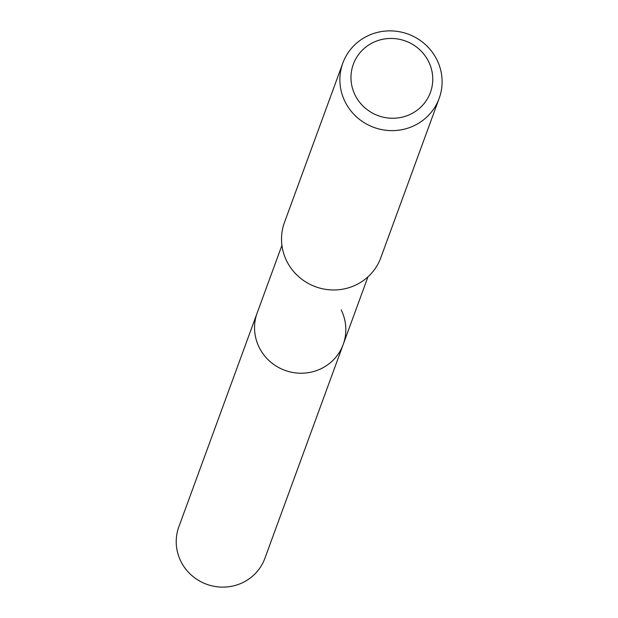 <?xml version="1.0" encoding="UTF-8"?>
<svg xmlns="http://www.w3.org/2000/svg" width="618" height="618" viewBox="0 0 618 618"><rect width="100%" height="100%" fill="white"/><g stroke="black" fill="none" stroke-linecap="round" stroke-linejoin="round"><path stroke-width="0.93" d="M281.932 245.331L178.841 526.83A45.809 44.372 20.1 0 0 180.858 561.329A45.809 44.372 20.1 0 0 224.458 587.1A45.809 44.372 20.1 0 0 264.875 558.34L343.214 344.435A45.809 44.372 -159.9 0 1 302.797 373.195A45.809 44.372 -159.9 0 1 259.189 347.424A45.809 44.372 -159.9 0 1 257.173 312.924A45.809 44.372 20.1 0 0 259.189 347.424A45.809 44.372 20.1 0 0 302.797 373.195A45.809 44.372 20.1 0 0 343.214 344.435A45.809 44.372 -159.9 0 0 341.19 309.935M342.82 63.106L284.465 222.441A51.302 49.687 20.1 0 0 286.721 261.082A51.302 49.687 20.1 0 0 335.551 289.935A51.302 49.687 20.1 0 0 380.812 257.729L439.159 98.393A51.302 49.687 -159.9 0 1 393.905 130.599A51.302 49.687 -159.9 0 1 345.076 101.746A51.302 49.687 -159.9 0 1 342.82 63.106A51.302 49.687 -159.9 0 1 388.073 30.9A51.302 49.687 -159.9 0 1 436.903 59.753A51.302 49.687 -159.9 0 1 439.159 98.393M355.134 95.149A41.043 39.753 -159.9 0 1 373.898 42.155A41.043 39.753 -159.9 0 1 428.598 61.561A41.043 39.753 -159.9 0 1 409.834 114.554A41.043 39.753 -159.9 0 1 355.134 95.149M367.965 276.841L343.214 344.435"/></g></svg>
